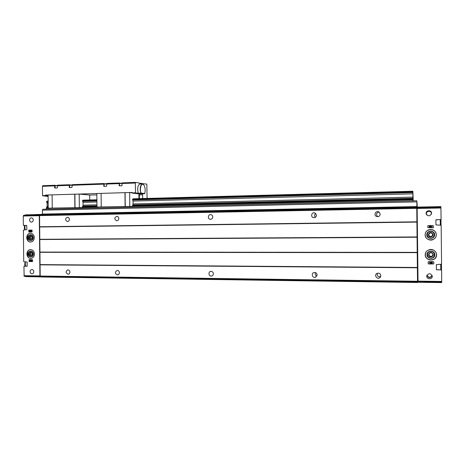 <?xml version="1.0" encoding="UTF-8"?>
<svg xmlns="http://www.w3.org/2000/svg" width="465" height="465" viewBox="0 0 465 465"><rect width="100%" height="100%" fill="white"/><g stroke="black" fill="none" stroke-linecap="round" stroke-linejoin="round"><path stroke-width="0.7" d="M433.432 263.992L433.833 263.608L433.432 263.969L428.579 263.94L428.172 263.556L428.579 263.963L433.432 263.969M433.816 262.051L433.833 263.585L433.816 262.033L433.409 261.679L428.556 261.656L428.166 261.952L428.172 263.574L428.16 261.987M436.373 234.732C435.589 230.623 433.049 228.954 428.742 229.727C424.952 231.791 424.161 234.616 426.364 238.208C429.974 241.073 433.136 240.684 435.85 237.034L436.373 234.732L435.85 237.034C433.136 240.684 429.974 241.073 426.364 238.208L426.364 238.208M425.411 253.448C423.336 260.917 436.827 262.556 436.577 254.756L436.013 252.46C433.223 248.827 430.049 248.455 426.504 251.338C424.371 254.942 425.225 257.767 429.055 259.813C433.38 260.563 435.885 258.877 436.583 254.762L436.507 253.937M431.601 213.237L431.601 213.22C431.648 209.576 425.365 210.221 426.161 213.772C428.277 216.655 430.09 216.481 431.601 213.237M432.264 276.286C430.683 273.048 428.87 272.879 426.806 275.78C426.085 279.331 432.386 279.942 432.264 276.297L432.264 276.297M436.408 269.56L436.362 264.626L441.564 264.19L441.157 225.275L435.943 224.874L435.891 219.91L441.087 219.486L440.884 206.617M440.977 208.012L417.157 208.471L418.041 282.255L441.692 282.598L441.616 269.985L436.414 269.59M433.438 225.903L433.45 227.472L433.438 225.903L433.025 225.525L433.438 225.903M433.055 227.833L433.45 227.472L433.055 227.833L427.806 227.588L433.055 227.833M427.794 227.501L427.777 225.967L428.178 225.577L427.777 225.967L427.794 227.501M428.178 225.577L433.025 225.525L428.178 225.577M417.622 282.4L42.571 277.006L40.449 276.611L40.188 276.036L39.554 215.597L39.804 214.999L42.42 214.069L416.873 206.57L416.838 200.781L417.024 207.477M417.006 206.384L417.047 202.618L417.256 207.088L428.434 206.867M436.658 269.787L441.587 269.886M436.135 219.707L440.855 219.643M27.203 266.183L23.936 266.242L27.069 266.265M41.211 276.861L26.336 276.646L24.145 276.251L23.936 266.242M27.092 266.265L27.185 262.057L23.727 261.661L23.395 230.041L26.848 229.623L26.807 225.601L23.349 225.275L23.25 216.016L23.506 215.423L26.116 214.824M26.708 225.432L24.337 225.467M417.111 206.379L417.093 207.477M39.99 252.222L417.221 252.542L416.873 206.57M417.221 252.542L417.524 281.273L417.669 282.499L417.837 281.842M417.942 281.848L417.524 280.709L416.774 208.866L416.867 207.483L417.186 207.477M416.838 200.781L42.867 209.256L416.838 200.781M42.42 214.069L42.379 210.174L42.867 209.256M417.669 282.499L43.047 277.012M69.919 272.101C69.767 270.706 69.07 269.967 67.838 269.898C65.478 271.537 65.588 272.99 68.175 274.263C69.256 274.065 69.837 273.344 69.919 272.101M317.142 274.955C316.868 273.17 315.84 272.356 314.055 272.513C310.899 273.141 312.311 278.285 315.38 277.314L317.142 274.955M213.377 273.757C213.179 272.194 212.336 271.403 210.843 271.391C207.96 271.63 208.645 276.582 211.488 276.065C212.662 275.797 213.296 275.03 213.377 273.757M119.366 272.676C119.203 271.223 118.465 270.473 117.145 270.415C114.681 272.135 114.814 273.623 117.558 274.885C118.68 274.67 119.284 273.932 119.366 272.676M380.864 275.693C380.411 273.536 379.109 272.775 376.97 273.403C373.854 274.896 376.853 279.744 379.702 277.808L380.864 275.693M316.514 215.179L314.706 212.831C311.62 211.871 310.312 217.027 313.486 217.632C315.27 217.783 316.281 216.963 316.514 215.179M212.778 216.928C212.674 215.661 212.028 214.894 210.843 214.632C207.989 214.132 207.413 219.091 210.296 219.306C211.79 219.288 212.615 218.498 212.778 216.928M118.802 218.515C118.691 217.26 118.069 216.521 116.948 216.318C114.227 217.591 114.123 219.079 116.628 220.788C117.941 220.724 118.668 219.968 118.802 218.515M380.219 214.103L379.016 211.988C376.121 210.075 373.226 214.935 376.377 216.411C378.527 217.027 379.812 216.26 380.219 214.103M69.366 219.352C69.256 218.108 68.657 217.393 67.576 217.202C65.019 218.486 64.937 219.939 67.332 221.567C68.564 221.491 69.244 220.753 69.366 219.352M40.188 275.983L39.554 215.603M40.362 276.553L39.914 275.908L39.281 215.708L40.066 214.871M35.264 214.539L41.931 214.388M35.915 276.82L41.641 276.948M28.824 231.994L32.079 231.959L28.993 231.994L28.72 230.425L32.079 230.07L32.079 231.959M28.813 231.994L28.801 230.105L32.073 230.07M29.132 261.568L32.399 261.586L32.66 261.272L32.37 259.697L29.103 259.679L29.132 261.568L29.208 259.679M26.889 254.012C27.08 251.367 28.319 249.897 30.597 249.612C32.922 249.856 34.224 251.327 34.491 254.024C34.3 256.634 33.091 258.104 30.853 258.424C28.481 258.215 27.162 256.744 26.889 254.012M26.714 237.673C26.929 234.935 28.226 233.459 30.585 233.238C32.829 233.546 34.073 235.005 34.317 237.615C34.108 240.318 32.841 241.794 30.516 242.056C28.231 241.777 26.964 240.318 26.714 237.673M30.103 271.641C30.184 270.409 30.754 269.7 31.812 269.526C32.998 269.601 33.66 270.322 33.8 271.688C33.718 272.914 33.154 273.618 32.108 273.804C30.917 273.734 30.248 273.013 30.103 271.641M29.562 220.026C29.679 218.649 30.335 217.928 31.521 217.853C32.573 218.033 33.154 218.736 33.259 219.962C33.143 221.328 32.498 222.049 31.318 222.131C30.254 221.962 29.673 221.259 29.562 220.026M427.649 282.394L418.058 282.255M417.157 208.471L417.25 207.088L440.896 206.617M427.649 282.493L428.724 282.412M377.353 273.246C376.848 275.844 377.946 277.001 380.655 276.716M315.456 272.6C314.892 274.164 315.375 275.309 316.903 276.036M379.039 212.005C376.173 212.964 375.755 214.528 377.795 216.69L376.377 216.411M315.781 213.447C314.363 214.603 314.224 215.888 315.357 217.306M431.404 214.249L431.491 213.557C431.526 210.168 425.684 210.761 426.411 214.063L426.928 215.15M431.601 213.377C431.398 209.948 425.533 210.755 426.295 214.098L426.388 214.435M427.015 275.129C428.573 278.111 430.27 278.221 432.113 275.46M426.917 275.361C428.538 278.192 430.294 278.308 432.188 275.704M33.259 237.621C33.242 233.726 27.912 233.779 27.981 237.662C27.993 241.538 33.323 241.515 33.259 237.621M434.845 254.75C434.827 249.996 426.882 250.007 426.98 254.739C426.98 259.47 434.926 259.505 434.845 254.75M434.636 234.744C434.618 229.989 426.678 230.065 426.771 234.796C426.777 239.527 434.717 239.492 434.636 234.744M33.434 254.018C33.416 250.124 28.08 250.129 28.15 254.006C28.162 257.889 33.497 257.912 33.434 254.018M46.291 209.174L46.587 207.768L48.232 207.727M412.932 200.868L412.879 191.237L413.234 200.863M48.162 201.095L47.052 201.124L46.564 201.787L47.134 203.304L47.163 206.03L46.587 207.768M82.276 207.576L48.232 208.134L82.276 207.576L83.084 205.158L83.055 202.374L82.526 201.113L82.973 200.153L96.906 199.776M132.362 206.419L96.982 207.001L132.362 206.419L133.071 203.937L133.042 201.083L132.572 199.781L132.967 198.805L412.879 191.237M432.235 226.914L429.927 226.943L430.66 227.623L429.974 227.629L428.997 226.722L429.956 225.787L430.642 225.781L429.922 226.478L432.229 226.455L432.235 226.914L429.927 226.943L430.66 227.623M430.642 225.781L429.922 226.478M32.474 261.568L29.312 261.551M30.713 259.877L31.358 259.865L32.015 260.621L31.376 261.377L31.835 260.638L31.178 259.877L30.713 259.877L31.207 260.447L29.661 260.435L29.667 260.813L31.213 260.824L30.731 261.388L31.19 261.388M29.661 260.435L31.196 260.429M31.521 230.832L31.707 231.21L30.161 231.227L30.475 231.785L29.981 231.227L31.527 231.21L31.521 230.832L29.975 230.849L30.458 230.274L29.998 230.28L29.353 231.047L30.475 231.785M30.458 230.274L30.155 230.849M431.648 263.748L430.962 263.742L431.683 263.056L429.375 263.045L429.369 262.586L431.677 262.597L430.939 261.9L431.63 261.905L432.607 262.83L431.648 263.748M431.66 263.056L430.962 263.742M430.939 261.9L431.63 261.882L432.607 262.83M429.369 262.586L431.654 262.574M96.982 207.001L96.842 193.521L132.089 192.434L132.182 193.109L138.919 193.876L142.18 193.783L142.598 194.8L142.639 198.543M138.936 198.642L138.89 193.876M129.782 206.239L129.636 192.527L132.095 192.812M48.232 208.134L48.098 195.004L52.103 194.881M89.768 199.973L89.716 195.056L96.854 194.864M79.346 207.413L79.201 194.062L89.716 195.056M54.614 187.906L54.917 187.936L54.882 185.268L42.745 185.698L42.46 186.18L54.62 185.75L54.707 188.029M54.887 185.279L54.62 185.75M135.571 182.396L122.347 182.867L122.097 183.373L135.344 182.902L135.571 182.396L138.75 182.879L138.878 183.227L146.83 184.111L147.085 198.421M54.725 188.029L57.288 187.941L57.695 185.163L69.454 184.75L69.308 187.535L71.912 187.442L72.313 184.646L103.974 183.518L103.858 186.355L106.561 186.262L106.938 183.413L119.331 182.978L119.232 185.831L121.975 185.738L122.097 183.373M103.98 183.536L103.742 186.227M69.459 184.762L69.192 187.407M119.11 185.704L119.342 182.989M43.617 195.875L46.012 196.067L42.53 195.596L42.46 186.18M48.104 195.905L45.663 195.701L45.553 195.062L129.636 192.527M142.18 193.783L144.632 193.702L140.959 193.045L144.772 193.498C145.562 189.883 145.179 186.936 143.615 184.652L142.354 183.971C140.261 185.25 139.721 188.342 140.738 193.242L135.507 193.004L135.344 182.902M120.313 183.21L119.342 183.134M56.073 185.477L54.887 185.378M70.593 184.965L69.459 184.872M105.003 183.751L103.986 183.669M43.576 195.87L48.116 196.492M138.919 193.876L139.337 194.899L139.378 198.631M139.64 183.344L141.389 183.286M138.21 193.318C137.187 188.424 137.727 185.337 139.837 184.059L139.948 184.053M45.553 195.062L48.098 195.277M52.237 208.029L52.103 194.864L79.201 194.062M124.957 192.65L125.097 206.338M101.231 206.89L101.091 193.376M125.248 206.344L125.102 192.667M74.737 194.172L74.877 207.5M75.039 207.512L74.9 194.19M143.464 184.483L143.615 184.652C141.511 182.152 139.436 188.592 140.959 193.045M430.73 238.127C426.26 238.185 426.19 231.425 430.66 231.419C435.147 231.343 435.217 238.138 430.73 238.127M430.718 236.999C426.858 237.016 428.474 231.029 431.851 232.831C433.659 234.761 433.287 236.15 430.718 236.999M429.55 236.702L431.886 236.685L433.031 234.755L431.846 232.843L429.509 232.86L428.364 234.79L429.55 236.702L431.886 236.685M431.886 236.656L433.025 234.738M428.381 234.767L429.561 236.668M428.992 233.732L430.427 232.849M432.526 233.93L432.456 235.691L430.724 236.662L428.968 235.714L428.904 233.878M430.939 232.849L432.334 233.628M30.539 240.393C27.534 240.44 27.476 234.895 30.481 234.895C33.492 234.842 33.55 240.405 30.539 240.393M30.527 239.469C27.929 239.481 29.01 234.575 31.277 236.057C32.498 237.638 32.248 238.778 30.527 239.469M29.748 239.225L31.312 239.213L32.079 237.632L31.283 236.063L29.713 236.075L28.946 237.656L29.748 239.225L31.335 239.19M30.795 236.069L30.039 237.627L28.946 237.656M30.039 237.627L30.835 239.19M31.358 239.161L30.434 238.411L30.417 236.842L31.3 236.086M430.939 258.104C426.469 258.127 426.399 251.367 430.869 251.396C435.356 251.362 435.426 258.156 430.939 258.104M430.927 256.982C427.068 256.965 428.684 250.99 432.061 252.826C433.868 254.768 433.496 256.157 430.927 256.982M429.759 256.668L432.095 256.674L433.241 254.756L432.055 252.832L429.718 252.832L428.573 254.75L429.759 256.668L432.095 256.674M432.095 256.581L433.211 254.71M428.608 254.692L429.765 256.575M429.364 253.419L430.328 252.821M432.81 254.053L432.665 255.622L430.927 256.575L429.178 255.616L429.009 254.012M431.45 252.826L432.409 253.396M30.707 256.767C27.702 256.785 27.644 251.24 30.649 251.269C33.66 251.24 33.718 256.808 30.707 256.767M30.696 255.843C28.103 255.831 29.179 250.937 31.451 252.437C32.672 254.03 32.422 255.169 30.696 255.843M29.917 255.593L31.486 255.593L32.254 254.024L31.451 252.443L29.882 252.443L29.121 254.018L29.917 255.593L31.55 255.518M30.946 252.437L30.208 253.942L29.121 254.018M30.208 253.942L31.004 255.512M31.562 255.494L30.609 254.727L30.591 253.158L31.364 252.443M441.75 281.453L417.919 281.127M441.215 269.717L441.198 269.049M441.209 264.422L441.256 269.717L441.209 264.422M441.518 269.781L441.454 264.387L441.518 269.781M441.041 225.083L440.989 219.602L441.041 225.083M440.867 225.048L440.814 219.66M440.896 219.654L440.954 225.048M24.343 225.467L23.512 225.461M40.449 276.611L417.541 281.964M40.188 276.036L417.524 281.273M40.071 264.847L417.384 267.776M40.089 264.759L417.378 267.666M40.118 264.701L417.384 267.596M40.141 264.608L417.384 267.485M40.013 252.309L417.227 252.646M39.961 252.175L417.221 252.478M39.938 252.082L417.221 252.373M39.804 239.527L417.059 237.226M39.827 239.44L417.059 237.115M39.856 239.388L417.064 237.051M39.874 239.295L417.064 236.941M39.746 226.996L416.907 222.101M39.723 226.908L416.902 221.997M39.694 226.856L416.902 221.933M39.67 226.763L416.902 221.822M39.554 215.597L416.756 208.349M39.804 214.999L416.762 207.634M42.251 214.377L416.861 206.942M42.379 210.174L416.826 201.874M23.25 216.016L39.281 215.708M23.506 215.423L39.531 215.115M23.878 275.687L39.914 275.908M24.145 276.251L40.17 276.477M417.157 208.146L416.779 208.151M417.163 208.861L416.774 208.866M417.919 280.715L417.524 280.709M417.925 281.401L417.541 281.395M440.965 207.291L417.163 207.756M441.75 282.15L417.936 281.813M426.411 214.063L426.434 214.127C425.713 210.878 431.444 210.227 431.491 213.563C431.444 210.227 425.713 210.878 426.434 214.127L426.562 214.557M427.05 275.059C428.596 277.838 430.276 277.948 432.09 275.39C430.276 277.948 428.596 277.838 427.05 275.059M30.481 233.238C25.662 233.145 25.773 242.23 30.591 242.05L30.516 242.056M32.387 233.819C25.325 230.123 25.691 245.421 32.567 241.37M436.496 254.756C436.472 248.008 425.202 248.025 425.341 254.733C425.341 261.44 436.612 261.504 436.496 254.756M436.286 234.732C436.257 227.978 424.993 228.106 425.132 234.808C425.132 241.515 436.403 241.48 436.286 234.732M30.492 249.612C25.674 249.717 26.121 258.796 30.923 258.418L30.853 258.424M32.416 250.118C25.226 246.717 26.15 261.981 32.876 257.656M25.011 229.838L24.971 225.455M25.412 266.166L25.296 261.859M440.733 219.666L440.791 224.479M440.75 220.288L440.75 219.666M441.279 269.723L441.262 268.933M441.215 264.748L441.215 264.422M440.256 219.672L440.314 225.054M440.727 264.416L440.779 269.717M46.279 208.308L49.999 208.221M82.27 207.477L98.563 207.099M132.356 206.315L412.92 199.828M46.32 208.163L48.232 208.122M82.305 207.332L96.982 206.989M132.386 206.169L412.92 199.659M82.555 206.925L96.982 206.588M132.606 205.751L412.932 199.189M46.622 207.623L48.232 207.588M82.59 206.78L96.976 206.443M132.635 205.6L412.932 199.014M46.616 207.204L48.226 207.163M82.584 206.35L96.97 206.007M132.63 205.164L412.926 198.508M46.703 207.024L48.221 206.983M82.66 206.164L96.97 205.826M132.699 204.972L412.932 198.299M47.163 206.03L48.215 206.007M83.084 205.158L96.958 204.815M133.071 203.937L412.943 197.119M47.134 203.304L48.186 203.275M83.055 202.374L96.929 202.013M133.042 201.083L412.908 193.847M46.651 202.258L48.174 202.217M82.607 201.304L96.918 200.927M132.647 199.985L412.868 192.58M46.564 202.066L48.168 202.019M82.526 201.113L96.918 200.729M132.572 199.781L412.862 192.347M46.564 201.787L48.168 201.746M82.526 200.828L96.912 200.444M132.572 199.491L412.856 192.016M46.645 201.519L48.168 201.479M82.601 200.555L96.912 200.171M132.641 199.212L412.862 191.696M106.677 183.913L119.116 183.477M72.029 185.134L103.742 184.018M57.404 185.651L69.198 185.239M106.654 184.047L119.087 183.611M72.005 185.268L103.718 184.152M57.375 185.785L69.175 185.366M42.431 186.308L54.591 185.884M42.53 195.596L45.553 195.503M132.095 192.899L135.42 192.795M122.074 183.506L135.321 183.041M42.641 195.794L45.663 195.701M139.337 194.899L142.598 194.8M132.182 193.109L135.507 193.004M140.808 183.518L141.337 183.501M119.459 185.826L119.435 183.582L122.086 183.413M120.609 183.437C119.145 183.291 119.668 183.204 122.19 183.175C119.65 183.181 118.732 183.315 119.435 183.576M104.119 186.349L104.096 184.117L106.665 183.96M105.264 183.971C103.811 183.832 104.311 183.745 106.776 183.716C104.305 183.721 103.41 183.855 104.096 184.111M69.651 187.523L69.628 185.326L72.011 185.18M70.785 185.18C69.349 185.047 69.802 184.965 72.139 184.942C69.808 184.942 68.971 185.07 69.628 185.32M55.097 188.017L55.073 185.831L57.387 185.692M56.23 185.692C54.8 185.564 55.23 185.483 57.515 185.459C54.085 185.576 55.62 185.465 55.073 185.831M24.761 266.16L23.93 266.242M41.955 214.388L416.855 206.942M25.691 214.836L41.036 214.528M380.44 277.099L379.702 277.808M211.802 275.995L211.488 276.065M315.968 277.064L315.38 277.314M210.622 219.317L210.296 219.306M314.177 217.69L313.486 217.632M426.295 214.098L426.161 213.772M24.872 229.838C24.163 228.327 24.151 226.868 24.837 225.455M25.279 266.166C24.674 265.759 24.628 264.318 25.151 261.859M139.837 184.059L142.354 183.971"/></g></svg>
